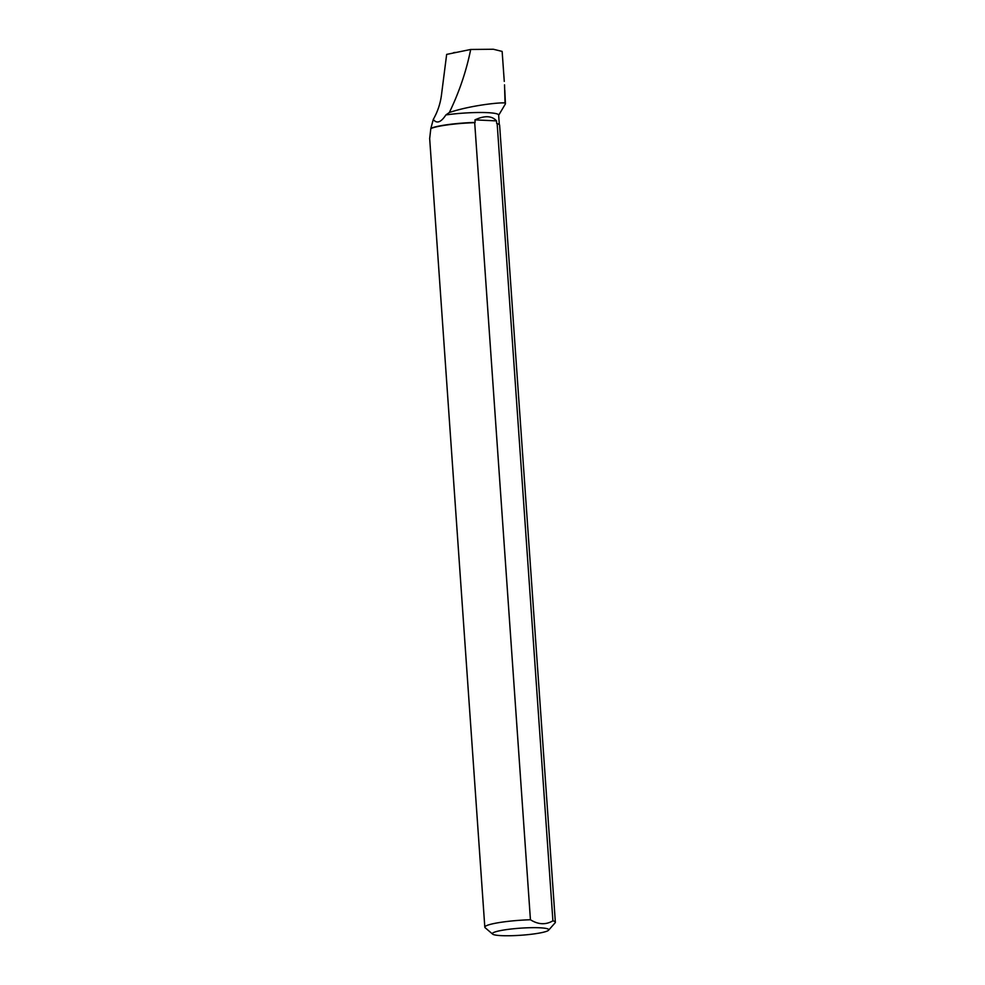 <?xml version="1.0" encoding="UTF-8"?>
<svg xmlns="http://www.w3.org/2000/svg" width="985" height="985" viewBox="0 0 985 985"><rect width="100%" height="100%" fill="white"/><g stroke="black" fill="none" stroke-linecap="round" stroke-linejoin="round"><path stroke-width="1.48" d="M455.427 52.599L453.125 53.067A2.807 2.019 -110.3 0 1 454.122 52.574A2.807 2.019 -110.3 0 1 454.27 52.574L456.326 52.414M429.719 138.208L430.814 128.567L433.277 119.444C437.586 111.81 440.307 103.77 441.428 95.311L446.661 54.397L470.695 49.472L493.35 49.25L502.141 51.417L504.271 81.41M433.277 119.444C436.761 123.938 440.972 122.435 445.885 114.937A35.091 4.396 -4 0 1 498.644 115.06L499.309 124.652M431.122 128.259A35.091 4.396 -4 0 1 475.127 122.435L474.955 119.862C484.755 115.368 491.946 115.713 496.514 120.896L496.699 123.47A35.091 4.396 -4 0 1 499.013 124.393L499.296 124.627A35.349 4.433 -4 0 1 499.617 125.169L555.355 922.243A35.349 4.433 176 0 0 552.905 920.827L497.166 123.753A35.349 4.433 -4 0 1 499.296 124.627M498.656 115.257L505.28 104.127A42.638 5.344 -4 0 0 505.416 103.671A42.638 5.344 -4 0 0 505.034 103.006C501.23 102.181 471.113 105.21 449.345 112.512L445.885 114.937M470.695 49.472C466.311 71.142 459.195 92.147 449.345 112.512M505.034 103.006L504.529 84.833M430.814 128.567A35.349 4.433 -4 0 1 474.696 122.682L530.435 919.756A35.349 4.433 176 0 0 484.817 927.18A35.349 4.433 176 0 0 485.137 927.71L492.623 934.112A28.282 3.546 176 0 0 528.157 934.617A28.282 3.546 176 0 0 548.583 930.209A28.282 3.546 176 0 0 532.392 927.673A28.282 3.546 176 0 0 499.875 930.726A28.282 3.546 176 0 0 492.623 934.112M548.583 930.209L555.109 922.822A35.349 4.433 176 0 0 555.355 922.243M530.435 919.756C538.253 924.644 545.752 925.001 552.905 920.827M474.955 119.862L496.514 120.896M456.363 52.402L454.122 52.574M505.416 103.671L504.812 90.251M429.645 138.208L484.817 927.18"/></g></svg>
